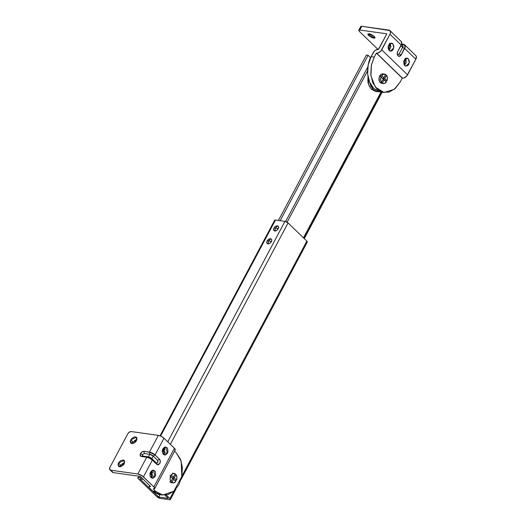 <?xml version="1.0" encoding="UTF-8"?>
<svg xmlns="http://www.w3.org/2000/svg" width="526" height="526" viewBox="0 0 526 526"><rect width="100%" height="100%" fill="white"/><g stroke="black" fill="none" stroke-linecap="round" stroke-linejoin="round"><path stroke-width="0.79" d="M160.101 498.372L169.602 499.7L160.101 498.372A2.466 0.796 28 0 1 156.998 496.8L138.206 478.621L156.998 496.8L160.101 498.372M158.727 497.037L159.996 494.65L158.727 497.037L139.936 478.864L143.374 479.344L139.936 478.864L158.727 497.037L168.221 498.365L158.727 497.037M274.651 220.256L275.466 220.032L160.614 436.041L275.466 220.032L284.96 221.361L288.064 222.939L170.339 444.352L288.064 222.939L306.855 241.112L181.891 476.142L306.855 241.112L307.329 241.986L306.513 242.203M173.896 491.185L169.944 498.609L166.229 495.012L169.944 498.609A2.466 0.796 28 0 1 170.398 499.522A2.466 0.796 28 0 1 169.602 499.7L170.417 499.483L169.944 498.609L173.896 491.185M164.894 495.15L168.221 498.365L164.894 495.15M274.671 220.216A2.466 0.796 -152 0 1 275.466 220.032L284.96 221.361L167.735 441.833L284.96 221.361A2.466 0.796 -152 0 1 288.064 222.939L306.855 241.112A2.466 0.796 -152 0 1 307.309 242.026L181.056 479.482M164.447 448.02L162.271 452.117L164.447 448.02M152.126 471.197L149.949 475.287L152.126 471.197M138.555 477.529L137.74 477.753L138.206 478.621A2.466 0.796 28 0 1 137.759 477.707A2.466 0.796 28 0 1 138.555 477.529L141.994 478.009L138.555 477.529L139.239 476.247M381.271 92.116L303.68 238.041M366.379 55.052L278.438 220.453L366.379 55.052L368.108 55.289L280.161 220.69L368.108 55.289L370.6 57.702L368.108 55.289L366.379 55.052M303.476 237.844L380.988 92.076L303.476 237.844M367.549 70.951L287.117 222.215L367.549 70.951M367.865 66.868L285.631 221.518L367.865 66.868M367.99 76.579L368.726 84.87L371.481 89.328L373.21 89.565L369.798 82.615L370.751 85.876L373.21 89.565L376.59 91.524L379.187 91.695L377.379 91.682L373.21 89.565L371.481 89.328L375.656 91.439L377.379 91.682M375.794 91.458L371.481 89.328L369.022 85.633L367.865 80.767L367.983 76.572M360.751 26.576L361.77 26.3L388.845 30.087A4.471 2.808 134 0 1 390.003 30.633A4.471 2.808 134 0 1 389.996 34.249L381.712 49.825L407.571 74.837L381.712 49.825A4.471 2.808 134 0 1 376.596 53.133L402.456 78.144A4.471 2.808 -46 0 0 407.571 74.837L415.856 59.26L404.652 48.418L401.154 54.993L399.681 56.328L398.064 55.901C397.11 54.73 396.992 53.317 397.709 51.66L401.193 45.104A4.471 2.808 -46 0 0 401.2 45.085A4.471 2.808 -46 0 0 401.207 41.475M368.575 35.544L369.502 33.795L368.575 35.544L367.792 34.098L369.147 33.73L370.416 34.052L374.288 36.34L375.038 37.859L368.575 35.544L367.825 34.026L374.288 36.34L375.071 37.787L374.637 38.135L372.447 37.826L368.575 35.544M388.951 50.279L389.897 43.507M389.674 43.263L392.804 43.697L393.79 47.873L390.423 51.153L389.174 50.522L388.089 47.965L388.181 46.373L389.569 43.763L391.791 43.112L392.804 43.697L393.889 46.262L393.27 49.319L392.403 50.457L391.318 51.088L389.174 50.522L388.188 46.347L391.554 43.066L392.804 43.697L389.674 43.263L390.759 45.821L390.667 47.412L389.273 50.023M404.468 65.29L405.414 58.511M405.191 58.268L408.321 58.708L409.307 62.883L405.94 66.164L404.691 65.533L403.955 64.428L403.698 61.384L405.086 58.774L407.308 58.123L408.321 58.708L409.406 61.266L408.787 64.33L407.92 65.467L405.704 66.118L404.691 65.533L403.705 61.358L407.071 58.07L408.321 58.708L405.191 58.268L405.927 59.372L406.184 62.416L404.79 65.027M381.094 92.089L379.522 91.787L373.789 88.473L369.627 82.214L367.654 73.975L368.18 64.994L371.126 56.657L374.256 57.091L376.379 53.1L374.256 57.091L371.31 65.434L370.784 74.409L372.75 82.654L376.918 88.907L382.652 92.228L389.069 92.096L395.204 88.539L400.115 82.102L402.239 78.111L376.379 53.1L402.449 78.144A4.471 2.808 -46 0 0 402.456 78.144L376.59 53.126A4.471 2.808 134 0 1 376.59 53.126L402.449 78.144L376.596 53.133L377.944 53.014L380.719 51.226L389.996 34.249L401.2 45.085L389.996 34.249L390.516 32.79L389.891 30.534L361.77 26.3L359.784 30.035L358.765 30.311L359.35 31.402L377.905 49.339L359.35 31.402A3.084 0.999 28 0 1 358.785 30.258A3.084 0.999 28 0 1 359.784 30.035L386.866 33.815L359.784 30.035L361.77 26.3A3.084 0.999 -152 0 0 360.77 26.524L358.791 30.252M397.15 53.481L397.557 54.448L398.373 54.665L399.109 53.994L402.6 47.425L404.547 48.405C405.5 46.203 405.132 44.868 403.435 44.388L402.502 45.085L403.435 44.388L401.601 44.131L404.441 44.822L405.046 46.998L401.049 54.98L404.645 48.438L405.171 46.959L404.547 44.71L401.64 44L403.501 44.256A4.471 2.808 134 0 1 404.652 44.809A4.471 2.808 134 0 1 404.652 48.418A4.471 2.808 134 0 1 404.645 48.438L415.856 59.26A4.471 2.808 -46 0 0 415.862 55.644M399.004 56.381L398.899 56.367A3.084 2.183 98 0 1 398.813 56.354L401.154 54.993L399.004 56.381L398.064 55.901L397.242 53.968L397.709 51.66L401.719 43.625L401.101 41.376M378.582 49.398L386.866 33.815L378.372 49.365A4.471 2.808 134 0 1 378.372 49.365L378.582 49.398M371.126 56.657L373.256 52.653A4.471 2.808 134 0 1 378.365 49.365A4.471 2.808 -46 0 0 378.365 49.365L375.577 50.148L374.256 51.265L371.126 56.657C367.608 61.798 364.36 78.953 373.789 88.473L380.857 92.057L383.987 92.491L375.262 87.04L370.929 75.783L371.448 64.777L374.256 57.091L371.126 56.657M383.987 92.491L394.23 89.361L400.115 82.102L402.239 78.111L403.804 78.026L406.578 76.237L415.856 59.26L416.342 56.499L415.757 55.546M390.555 44.763A4.622 1.499 28 0 1 390.082 43.757M397.38 52.33L401.055 45.361A2.775 1.742 134 0 1 400.878 45.755L402.6 47.425L400.878 45.755L397.518 52.074M397.242 53.915L398.373 54.665L399.109 53.994L402.6 47.425A2.775 1.742 -46 0 0 402.6 45.183L401.89 44.842M399.109 53.994L401.049 54.98L399.109 53.994M398.951 56.374A3.084 2.183 98 0 0 401.049 54.98L404.547 48.405L402.6 47.425L402.587 45.164L401.581 44.191M267.103 240.993L268.832 240.882L270.634 238.725C269.24 238.705 268.069 239.461 267.103 240.993L268.707 239.264L270.634 238.725L268.832 240.882L267.892 243.873C269.279 243.893 270.456 243.13 271.416 241.598L268.832 240.882L271.416 241.598C272.106 240.027 271.843 239.067 270.634 238.725L271.758 239.692L271.416 241.598L269.818 243.334L267.892 243.873L266.767 242.907L267.103 240.993C266.412 242.571 266.675 243.525 267.892 243.873L268.832 240.882L267.103 240.993M273.947 228.12L275.677 228.008L277.478 225.851C276.091 225.832 274.914 226.588 273.947 228.12L275.552 226.39L277.478 225.851L275.677 228.008L274.736 230.999C276.124 231.019 277.301 230.256 278.267 228.725L275.677 228.008L278.267 228.725C278.951 227.153 278.688 226.193 277.478 225.851L278.602 226.818L278.267 228.725L276.663 230.46L274.736 230.999L273.612 230.033L273.947 228.12C273.264 229.691 273.527 230.651 274.736 230.999L275.677 228.008L273.947 228.12M142.855 456.101L142.395 456.634L142.855 456.101L148.358 456.87A2.775 0.901 28 0 1 151.85 458.639L156.248 462.893L157.057 463.11L157.793 462.439L157.616 460.322L153.217 456.068L151.85 458.639L153.217 456.068A2.775 0.901 -152 0 0 149.726 454.3L148.358 456.87L149.726 454.3L144.223 453.53L142.461 454.668L142.855 456.101L148.358 456.87L151.85 458.639L156.248 462.893L156.051 463.676L156.248 462.893C157.813 463.11 158.273 462.255 157.616 460.322L159.49 459.198L160.305 461.131L159.845 463.439L157.695 464.826L152.356 460.105A4.471 1.447 -152 0 0 152.349 460.092A4.471 1.447 -152 0 0 146.728 457.245L137.825 473.979A4.471 1.447 28 0 1 143.447 476.832L152.349 460.092L143.447 476.832L153.881 486.918A4.471 1.447 28 0 1 154.703 488.582A4.471 1.447 28 0 1 153.257 488.904A4.471 1.447 28 0 1 153.25 488.904L155.716 491.455L161.443 494.775L167.866 494.644L174.001 491.093L178.912 484.65L181.858 476.313L182.384 467.331L180.418 459.093L176.249 452.833L174.573 451.209L176.249 452.833L181.148 461.059L181.825 476.471L173.771 491.291L162.784 495.045L155.716 491.455L153.25 488.904A4.471 1.447 -152 0 0 153.257 488.904L154.736 488.503L153.881 486.918L174.415 448.297L153.881 486.918L142.257 475.872L137.825 473.979L146.728 457.245L140.449 456.114L140.435 453.596L142.461 454.668L142.296 455.621L142.855 456.101M140.514 456.173L140.186 455.588L140.521 453.682L140.449 456.114M157.504 464.8L159.845 463.439L158.372 464.774L156.748 464.346L152.349 460.092L149.667 458.258L146.728 457.245L141.224 456.476L140.1 455.503L140.435 453.596L142.033 451.867L143.96 451.321L149.463 452.09L158.365 435.357L131.283 431.57L129.357 432.109L127.759 433.845L109.96 467.318L127.759 433.845A3.084 1.933 134 0 1 131.283 431.57L158.365 435.357L149.463 452.09A4.471 1.447 28 0 1 155.085 454.944A4.471 1.447 28 0 1 155.098 454.951L159.49 459.198L155.098 454.951A4.471 1.447 -152 0 0 155.085 454.944L163.987 438.204L155.085 454.944L150.85 452.445L143.96 451.321L149.548 452.176L152.389 453.156L154.979 454.924L159.49 459.198C160.443 460.368 160.561 461.782 159.845 463.439L159.733 463.426C160.45 461.769 160.331 460.355 159.378 459.185L157.616 460.322L153.217 456.068L154.979 454.924L159.378 459.185A3.084 2.183 98 0 1 159.733 463.426L158.26 464.76L157.465 464.787M120.973 465.392L118.468 462.972L124.169 460.441L124.189 463.774L123.275 465.05L120.75 466.68L119.514 466.786L118.56 466.371L117.995 464.313L118.468 462.972L120.592 460.677L123.143 459.961L124.097 460.375L124.636 461.243L124.189 463.774L118.488 466.312L118.468 462.972L120.973 465.392L120.493 466.726L120.973 465.392L124.669 462.426M136.99 439.249L133.295 442.221L130.79 439.802L136.49 437.264L136.51 440.597L135.596 441.873L134.393 442.899L131.835 443.615L130.349 442.333L130.316 441.136L131.704 438.526L134.235 436.896L136.425 437.198L136.957 438.073L136.51 440.597L130.81 443.135L130.79 439.802L133.295 442.221L132.815 443.556M151.107 477.108L151.975 475.971L155.104 476.405L152.257 478.239L150.535 471.986L152.487 470.218L154.637 470.783L155.374 471.888L155.624 474.932L155.104 476.405L153.151 478.173L151.008 477.608L150.272 476.503L150.015 473.459L150.535 471.986L153.388 470.152L155.104 476.405L151.975 475.971L151.731 470.592M163.428 453.931L164.296 452.794L167.426 453.228L164.579 455.069L162.856 448.81L164.809 447.047L166.959 447.606L167.695 448.717L167.945 451.755L167.426 453.228L165.473 454.997L163.33 454.431L162.245 451.873L162.337 450.282L162.856 448.81L165.71 446.975L167.426 453.228L164.296 452.794L164.053 447.416M175.243 449.954A4.471 1.447 -152 0 0 174.415 448.297L163.987 438.204A4.471 1.447 -152 0 0 158.365 435.357L161.304 436.37L163.987 438.204L174.415 448.297L175.276 449.881L174.803 450.263M159.891 494.637L158.313 494.335L152.586 491.021L149.91 488.43A4.471 1.447 28 0 1 149.095 486.78A4.471 1.447 28 0 1 150.541 486.458L140.324 476.398L113.248 472.611L112.123 471.644M163.106 454.188L164.816 451.321M164.914 449.737L164.566 448.277M150.784 477.365L152.494 474.491M152.593 472.907L152.244 471.454M109.973 469.836L112.479 472.256A3.084 1.933 -46 0 0 113.248 472.611L110.749 470.198A3.084 1.933 134 0 1 109.954 469.817A3.084 1.933 134 0 1 109.96 467.318L109.625 469.225L110.749 470.198L137.825 473.979L110.749 470.198L113.248 472.611L140.324 476.398L150.548 486.458A4.471 1.447 28 0 1 150.548 486.458L150.548 486.458A4.471 1.447 -152 0 0 150.541 486.458L149.535 486.471L149.062 486.852L149.193 487.543L152.586 491.021L155.716 491.455L152.586 491.021L159.654 494.604L162.784 495.045M124.412 462.485L121.881 464.116M136.734 439.315L134.202 440.946M133.295 442.221L132.815 443.569M140.435 453.596C141.395 452.064 142.572 451.308 143.96 451.321L144.052 451.407C142.658 451.387 141.487 452.15 140.521 453.682L140.435 453.596M151.659 459.5L151.85 458.639L151.659 459.5M147.767 457.482L148.358 456.87L147.767 457.482M154.979 454.924L153.217 456.068L149.726 454.3L149.548 452.176L154.979 454.924M140.521 453.682C141.481 452.136 142.658 451.38 144.052 451.407L144.223 453.53L142.461 454.668L140.521 453.682M149.726 454.3L144.223 453.53L144.052 451.407L149.548 452.176L149.726 454.3M169.786 481.961L171.003 481.717A4.78 3.38 -82 0 1 170.549 476.286L170.043 475.497L171.233 474.998A4.78 3.38 -82 0 1 173.935 473.439A4.78 3.38 -82 0 1 175.191 473.841L173.435 477.135L171.233 474.998L173.139 473.545L175.191 473.841L173.435 477.135L171.233 474.998L170.043 475.497L175.822 481.389A4.78 3.38 -82 0 1 173.12 482.947A4.78 3.38 -82 0 1 171.864 482.546L169.786 481.961M175.013 474.163L176.052 474.669A4.78 3.38 -82 0 1 176.506 480.1L175.388 480.665L176.506 480.1L174.297 477.963L176.506 480.1L176.914 477.2L176.052 474.669L175.013 474.163M174.297 477.963L176.052 474.669L174.297 477.963L172.719 478.081L173.435 477.135L172.719 478.081L175.822 481.389L173.915 482.842L171.864 482.546L173.613 479.252L175.822 481.389L170.043 475.497L172.752 478.417L170.549 476.286L170.135 479.186L171.003 481.717L170.595 482.072L171.864 482.546L173.613 479.252L172.719 478.081L171.003 481.717L172.719 478.081L174.297 477.963M382.593 73.857A4.78 3.38 98 0 0 379.207 77.348A4.78 3.38 98 0 0 380.272 82.602L381.488 82.358A4.78 3.38 -82 0 1 381.034 76.927L380.535 76.138L381.718 75.639A4.78 3.38 -82 0 1 384.421 74.081A4.78 3.38 -82 0 1 385.676 74.482L383.204 78.722L386.308 82.03L384.381 83.489L382.31 83.167L384.065 79.86L386.308 82.03L383.204 78.722L385.88 81.306L386.991 80.741L384.749 78.571L383.204 78.722L384.749 78.571L386.991 80.741L385.88 81.306L386.308 82.03A4.78 3.38 -82 0 1 383.618 83.588A4.78 3.38 -82 0 1 382.31 83.167L384.065 79.86L383.204 78.722L383.927 77.776L381.718 75.639L383.625 74.186L385.676 74.482L383.927 77.776L381.718 75.639L380.535 76.138L383.244 79.064L381.034 76.927L380.627 79.827L381.488 82.358L381.08 82.713L382.31 83.167L380.272 82.602A4.78 3.38 98 0 0 382.198 83.358M386.505 75.271L387.399 77.809L386.991 80.741A4.78 3.38 -82 0 0 386.505 75.271L385.505 74.804L386.505 75.271L384.749 78.571L386.505 75.271M383.244 79.064L381.488 82.358L383.244 79.064M381.455 83.286L380.272 82.602L379.41 81.306L379.115 77.749L380.739 74.692L382.007 73.962L383.336 73.936M175.967 489.048L170.404 499.509M274.671 220.21L160.035 435.811M304.291 238.633L382.132 92.234M401.18 41.442L389.97 30.607M404.625 44.776L415.829 55.618M390.996 46.492C390.022 45.604 389.74 44.611 390.141 43.513M154.703 488.582L175.237 449.96M149.759 485.524L149.095 486.774M172.567 473.236L174.185 473.459M171.246 482.697L172.863 482.927M383.06 73.877L384.677 74.107M368.161 82.845L367.733 82.786M381.731 83.338L383.355 83.568"/></g></svg>
